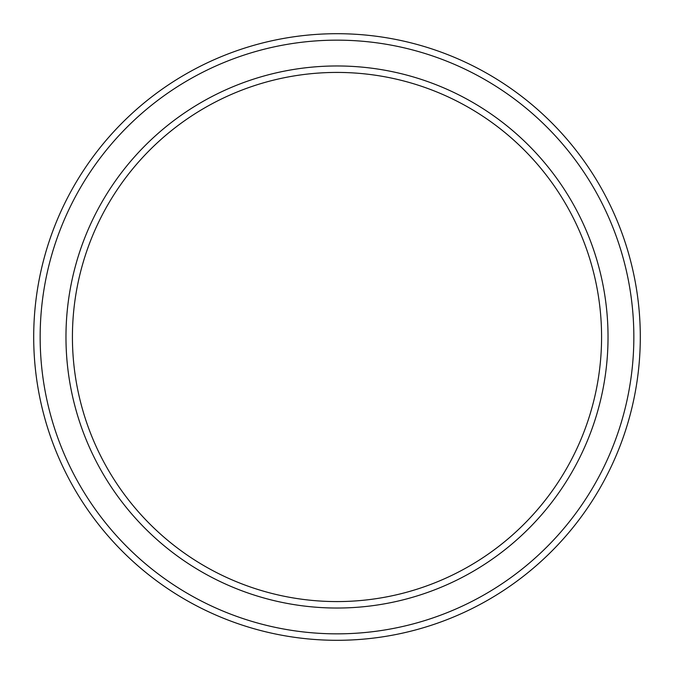 <?xml version="1.0" encoding="UTF-8"?>
<svg xmlns="http://www.w3.org/2000/svg" width="674" height="674" viewBox="0 0 674 674"><rect width="100%" height="100%" fill="white"/><g stroke="black" fill="none" stroke-linecap="round" stroke-linejoin="round"><path stroke-width="1.01" d="M601.579 337A264.579 264.579 0 0 0 337 72.421A264.579 264.579 0 0 0 72.421 337A264.579 264.579 0 0 0 337 601.579A264.579 264.579 0 0 0 601.579 337M65.968 337A271.032 271.032 0 0 1 337 65.968A271.032 271.032 0 0 1 608.032 337A271.032 271.032 0 0 1 337 608.032A271.032 271.032 0 0 1 65.968 337M633.846 337A296.846 296.846 0 0 0 337 40.154A296.846 296.846 0 0 0 40.154 337A296.846 296.846 0 0 0 337 633.846A296.846 296.846 0 0 0 633.846 337M33.7 337A303.3 303.3 0 0 1 337 33.7A303.3 303.3 0 0 1 640.3 337A303.3 303.3 0 0 1 337 640.3A303.3 303.3 0 0 1 33.7 337"/></g></svg>
